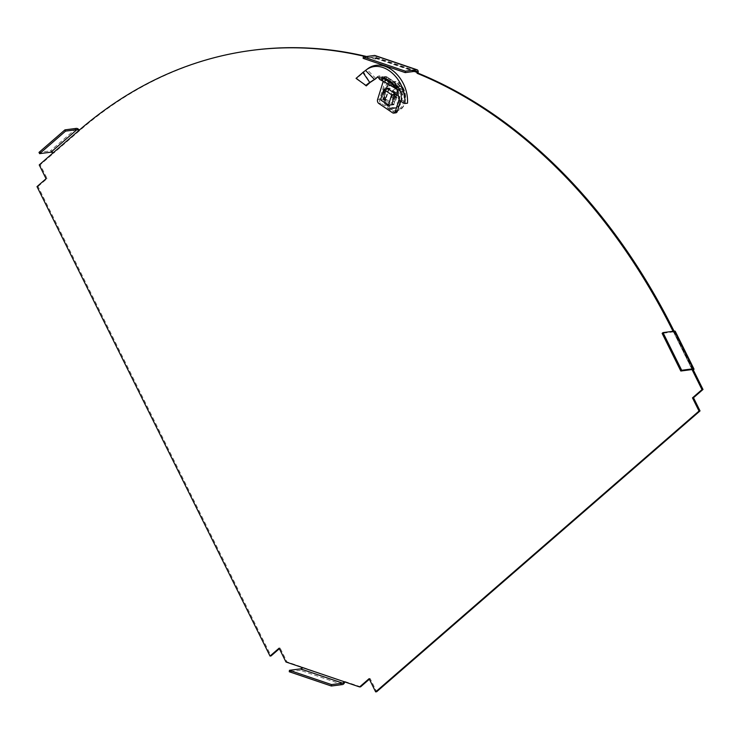 <?xml version="1.0" encoding="UTF-8"?>
<svg xmlns="http://www.w3.org/2000/svg" width="740" height="740" viewBox="0 0 740 740"><rect width="100%" height="100%" fill="white"/><g stroke="black" fill="none" stroke-linecap="round" stroke-linejoin="round"><path stroke-width="0.56" stroke-dasharray="3.7 2.78" d="M343.822 681.596L286.972 661.847L280.118 648.046L279.368 648.693M360.611 686.812L344.831 681.466A2.942 1.924 108.7 0 1 344.757 681.91M673.048 331.298A587.412 423.039 82.6 0 1 673.64 332.5L674.649 332.371L693.343 370.028M674.057 331.168A587.412 423.039 82.6 0 1 674.649 332.371A2.942 0.879 -26.4 0 0 675.259 331.326M416.629 71.179L374.551 56.915A1.471 0.962 108.7 0 1 375.088 58.173L374.986 59.024A587.412 423.039 -97.4 0 0 365.532 56.629M399.498 104.395A12.117 8.723 82.6 0 1 397.51 106.865A12.117 8.723 82.6 0 1 393.939 108.53A12.117 8.723 82.6 0 1 383.718 97.643A12.117 8.723 82.6 0 1 390.803 84.499A12.117 8.723 82.6 0 1 400.692 101.362M375.023 55.528A2.942 1.924 108.7 0 1 376.096 58.044L375.994 58.895A587.412 423.039 -97.4 0 0 366.55 56.499M369.371 679.209L370.12 678.552L376.66 691.734M37 186.619L38.008 186.489L271.043 655.927M38.008 186.489L47.092 178.608L40.238 164.798L53.632 153.162A2.942 1.841 49 0 0 50.366 150.914L38.998 152.394M252.978 50.218A587.412 423.039 -97.4 0 0 79.569 130.638L53.632 153.162L52.623 153.291M388.241 86.025A12.117 8.723 -97.4 0 0 385.29 100.131A12.117 8.723 -97.4 0 0 394.947 108.401A12.117 8.723 -97.4 0 0 398.518 106.736A12.117 8.723 -97.4 0 0 401.478 92.63A12.117 8.723 -97.4 0 0 391.821 84.369A12.117 8.723 -97.4 0 0 388.241 86.025M369.112 678.682L370.12 678.552M342.472 684.565L300.394 670.301A2.942 1.924 108.7 0 0 302.752 667.202L301.744 667.332M300.394 670.301L289.275 671.744M692.187 369.538L673.493 331.881L692.039 369.556M673.493 331.881L662.134 333.361M374.551 56.915A1.471 0.962 108.7 0 0 374.255 56.888L363.137 58.331M285.964 661.986L286.972 661.847M39.229 164.928L40.238 164.798M374.986 59.024L375.994 58.895M78.56 130.767L79.569 130.638A2.942 1.841 -131 0 0 79.282 130.148M46.074 178.738L47.092 178.608M279.11 648.175L280.118 648.046M393.791 104.507L397.019 94.1L389.138 88.754L385.901 99.169L393.791 104.507M395.003 94.359L397.019 94.1M388.093 88.892L389.138 88.754M380.545 99.863L385.901 99.169M383.866 91.483A11.322 8.149 -97.4 0 0 385.031 102.869A11.322 8.149 -97.4 0 0 392.774 107.874A11.322 8.149 -97.4 0 0 399.545 95.58A11.322 8.149 -97.4 0 0 389.851 85.433A11.322 8.149 -97.4 0 0 383.866 91.483M385.743 91.214A11.368 8.186 82.6 0 1 391.765 85.128A11.368 8.186 82.6 0 1 401.496 95.331A11.368 8.186 82.6 0 1 394.697 107.67A11.368 8.186 82.6 0 1 386.918 102.647A11.368 8.186 82.6 0 1 385.743 91.214M383.524 89.707A14.689 10.573 -97.4 0 0 385.161 104.692A14.689 10.573 -97.4 0 0 395.465 110.917A14.689 10.573 -97.4 0 0 403.874 95.016A14.689 10.573 -97.4 0 0 391.673 81.798A14.689 10.573 -97.4 0 0 383.524 89.707M391.876 95.099L391.969 95.007A1.721 1.24 -97.4 0 0 391.876 95.099A1.721 1.24 -97.4 0 0 391.479 96.607L393.273 94.831L395.558 96.376L394.624 99.4A4.403 3.173 -97.4 0 0 395.271 99.937A4.403 3.173 -97.4 0 0 395.835 100.224L392.912 98.18A1.721 1.24 -97.4 0 1 392.256 98.013L395.271 99.937M393.939 96.339A1.721 1.24 -97.4 0 1 393.44 97.939L399.064 98.753A4.403 3.173 -97.4 0 0 399.554 97.153L393.939 96.339L393.717 95.59A1.721 1.24 -97.4 0 0 392.496 94.766L393.763 93.231A4.403 3.173 -97.4 0 0 393.273 94.831M394.624 99.4L391.691 97.356A1.721 1.24 -97.4 0 0 392.256 98.013M391.691 97.356L391.479 96.607M393.44 97.939L392.912 98.18M393.717 95.59L398.203 92.574A4.403 3.173 -97.4 0 0 396.992 91.76L392.496 94.766M395.835 100.224L396.769 97.199L399.064 98.753M399.554 97.153L397.269 95.599L398.203 92.574M396.992 91.76L396.057 94.775L393.763 93.231M391.71 92.805A7.002 5.041 -97.4 0 0 397.093 102.953A7.002 5.041 -97.4 0 0 400.433 92.204A7.002 5.041 -97.4 0 0 391.71 92.805M393.403 96.098L397.269 95.599M392.182 95.284L396.057 94.775M392.903 97.699L396.769 97.199M391.691 96.885L395.558 96.376M395.771 112.841A2.942 2.118 82.6 0 1 394.587 112.526L380.776 103.175A2.942 2.118 82.6 0 1 379.611 99.234L384.939 82.094A2.942 2.118 82.6 0 1 386.086 80.651L386.539 80.438A2.942 2.118 -97.4 0 0 387.177 79.948L402.329 90.206L401.82 87.033A4.403 2.581 124.1 0 0 401.589 86.839A4.403 2.581 124.1 0 0 400.331 86.58L385.54 76.562L381.729 77.062L395.401 84.749L394.947 83.685L383.44 76.923L379.999 76.239L378.649 77.941L380.018 76.239L381.729 77.062L380.924 79.661L394.587 87.357L397.796 89.41L396.372 89.031M386.937 88.19L389.138 87.968L396.927 93.249L394.91 93.508M388.963 87.921L387.288 88.347M388.722 88.162L385.531 98.439L383.505 98.707L386.493 89.096M385.531 98.439L385.707 99.031L383.681 99.299L383.505 98.707M385.707 99.031L393.495 104.312L391.469 104.571L383.681 99.299M393.495 104.312L391.654 104.618L393.671 104.358M396.927 93.249L393.911 104.118M394.947 83.685L398.805 86.673L399.841 90.15L402.024 100.252L399.397 100.686M402.024 100.252L407.481 103.212M399.841 90.15L397.399 91.066M395.928 88.412L398.083 86.423L398.805 86.673L396.446 87.69M383.958 77.395L384.088 78.44L398.231 86.747M401.82 87.033L400.016 89.337A1.471 0.86 124.1 0 0 399.942 89.272A1.471 0.86 124.1 0 0 399.517 89.179L397.796 89.41L398.259 86.784M398.601 86.802L400.331 86.58M400.479 101.241L402.69 94.119A2.942 2.118 82.6 0 0 402.68 91.89L402.486 91.242A2.942 2.118 -97.4 0 1 402.329 90.206L400.303 90.474A2.942 2.118 -97.4 0 0 400.47 91.51L400.664 92.158A2.942 2.118 82.6 0 1 400.664 94.387L399.286 98.818M400.016 89.337L400.303 90.474L385.161 80.216L385.226 79.309A1.471 0.86 -55.9 0 0 385.151 79.245L399.942 89.272M383.403 81.428A2.942 2.118 82.6 0 1 384.06 80.91L384.522 80.706A2.942 2.118 -97.4 0 0 385.161 80.216L387.177 79.948L387.029 77.006L385.226 79.309M385.54 76.562A4.403 2.581 -55.9 0 1 386.798 76.821A4.403 2.581 -55.9 0 1 387.029 77.006M399.517 89.179L384.726 79.162A1.471 0.86 -55.9 0 1 385.151 79.245M384.726 79.162L379.759 79.513M384.088 78.44L381.729 77.062M377.345 77.025L379.139 75.758L379.999 76.239M373.996 79.615L377.012 77.719M364.459 84.425L356.782 78.431L366.874 69.421L375.726 78.366L374.431 79.374M356.782 78.431L356.06 78.385M382.636 80.993L383.598 81.067M393.625 87.283L394.587 87.357M362.831 72.353L363.516 72.011L370.009 82.51M383.44 76.923C388.186 77.33 392.302 79.661 395.798 83.925M375.088 58.173L414.197 71.428M376.096 58.044L418.183 72.307M416.333 71.151L374.255 56.888M76.303 128.39L50.366 150.914M385.364 89.568A14.486 10.434 -97.4 0 0 396.501 110.565A14.486 10.434 -97.4 0 0 403.402 88.338A14.486 10.434 -97.4 0 0 385.364 89.568M385.078 89.522A14.643 10.545 -97.4 0 0 386.706 104.469A14.643 10.545 -97.4 0 0 396.992 110.676A14.643 10.545 -97.4 0 0 405.372 94.822A14.643 10.545 -97.4 0 0 393.208 81.641A14.643 10.545 -97.4 0 0 385.078 89.522M389.138 87.968L387.122 88.236M397.103 93.841L395.086 94.1M402.486 91.242L400.47 91.51M402.68 91.89L400.664 92.158M402.69 94.119L400.664 94.387M394.587 112.526L392.561 112.785M380.776 103.175L378.76 103.433M379.611 99.234L377.594 99.502M384.939 82.094L382.913 82.362M386.086 80.651L384.06 80.91M386.539 80.438L384.522 80.706M379.139 75.758L377.687 76.932M374.144 79.504L373.108 80.188M365.227 70.707L364.2 71.382M393.939 108.53L394.947 108.401M390.803 84.499L391.821 84.369M692.64 369.63L673.946 331.983M392.774 107.874L394.697 107.67M389.851 85.433L391.765 85.128M395.465 110.917L396.992 110.676C410.432 109.483 406.51 79.356 393.208 81.641L391.673 81.798M395.9 87.311L398.213 86.256M376.568 77.45L377.974 76.312M373.238 80.096L374.93 78.921M395.077 84.73L398.268 86.793M386.798 76.821L401.589 86.839"/><path stroke-width="1.11" d="M369.371 679.209L360.611 686.812L359.603 686.942L285.964 661.986L279.11 648.175L270.026 656.056L271.043 655.927L279.368 648.693M700.031 410.913L699.023 411.042L375.652 691.863L376.66 691.734L700.031 410.913L693.491 397.732L703 389.471L701.992 389.61L692.335 370.157L693.343 370.028L703 389.471M414.197 71.428L417.166 72.437L417.064 73.288L418.072 73.158A587.412 423.039 82.6 0 1 674.057 331.168M417.064 73.288A587.412 423.039 82.6 0 1 673.048 331.298M365.532 56.629A587.412 423.039 -97.4 0 0 251.97 50.348A587.412 423.039 -97.4 0 0 78.56 130.767L39.229 164.928L46.074 178.738L37 186.619L270.026 656.056M359.603 686.942L369.112 678.682L375.652 691.863M699.023 411.042L692.483 397.87L701.992 389.61M400.692 101.362A12.117 8.723 82.6 0 1 399.498 104.395M405.391 71.179L405.215 72.603L363.137 58.331L363.312 56.915L405.391 71.179L416.5 69.736A2.942 1.924 108.7 0 1 417.101 69.791A2.942 1.924 108.7 0 1 418.183 72.307L418.072 73.158M366.55 56.499A587.412 423.039 -97.4 0 0 252.978 50.218L251.97 50.348M692.483 397.87L693.491 397.732M331.354 686.008L331.529 684.593L289.451 670.329L289.275 671.744L331.354 686.008L342.472 684.565A2.942 1.924 108.7 0 0 344.757 681.91M301.744 667.332A1.471 0.962 108.7 0 1 300.56 668.877L342.639 683.149A1.471 0.962 108.7 0 0 343.822 681.596M342.639 683.149L331.529 684.593M300.56 668.877L289.451 670.329M681.688 370.268L662.994 332.611L674.362 331.132A2.942 0.879 -26.4 0 1 675.259 331.326L693.954 368.983A2.942 0.879 153.6 0 0 693.056 368.788L681.688 370.268L680.818 371.018L692.187 369.538L692.335 370.157L692.039 369.556M693.343 370.028A2.942 0.879 153.6 0 0 693.954 368.983M662.994 332.611L662.134 333.361L680.818 371.018M417.166 72.437A1.471 0.962 108.7 0 0 416.629 71.179A1.471 0.962 108.7 0 0 416.333 71.151L405.215 72.603M417.101 69.791L375.023 55.528A2.942 1.924 108.7 0 0 374.421 55.472L416.5 69.736M363.312 56.915L374.421 55.472M52.623 153.291A1.471 0.916 49 0 0 50.995 152.172L76.932 129.648A1.471 0.916 -131 0 1 78.56 130.767M76.932 129.648L65.564 131.128L64.944 129.87L76.303 128.39A2.942 1.841 -131 0 1 79.282 130.148M65.564 131.128L39.627 153.652L50.995 152.172M64.944 129.87L38.998 152.394L39.627 153.652M391.673 94.794L383.782 89.457L380.545 99.863L388.435 105.21L391.673 94.794L395.003 94.359M388.435 105.21L393.791 104.507M383.782 89.457L388.093 88.892M362.831 72.353L369.713 82.353L365.865 85.387L356.06 78.385L364.2 71.382M386.493 89.096L387.122 88.236L394.91 93.508L391.895 104.386M366.874 69.421L365.532 70.43L366.874 69.421C383.671 55.5 409.044 77.996 407.481 103.212L404.854 103.498L399.397 100.686L397.399 91.066L396.446 87.69L395.733 87.662L396.446 87.69M377.345 77.025L375.661 78.792L377.687 76.932L378.649 77.941L382.256 77.848C386.41 78.375 390.072 80.475 393.245 84.138L395.928 88.412L396.64 88.06M397.796 89.41L395.928 88.412M378.649 77.941L379.759 79.513L382.636 80.993L382.256 77.848L393.245 84.138L393.625 87.283L396.372 89.031M400.479 101.241L397.361 111.259L395.345 111.527L399.286 98.818M395.345 111.527A2.942 2.118 82.6 0 1 393.745 113.1A2.942 2.118 82.6 0 1 392.561 112.785L378.76 103.433A2.942 2.118 82.6 0 1 377.594 99.502L382.913 82.362A2.942 2.118 82.6 0 1 383.403 81.428M397.361 111.259A2.942 2.118 82.6 0 1 395.771 112.841L393.745 113.1M373.238 80.096L370.009 82.51L375.661 78.792M370.009 82.51L366.272 85.895L365.865 85.387M366.272 85.895L363.442 83.657M374.431 79.374L365.532 70.43C381.933 57.1 406.454 79.125 404.854 103.498M674.362 331.132L693.056 368.788M387.288 88.347L386.706 88.421M371.332 81.557L370.786 81.659M364.95 70.846L366.171 69.958M382.636 80.993L393.625 87.283"/></g></svg>
